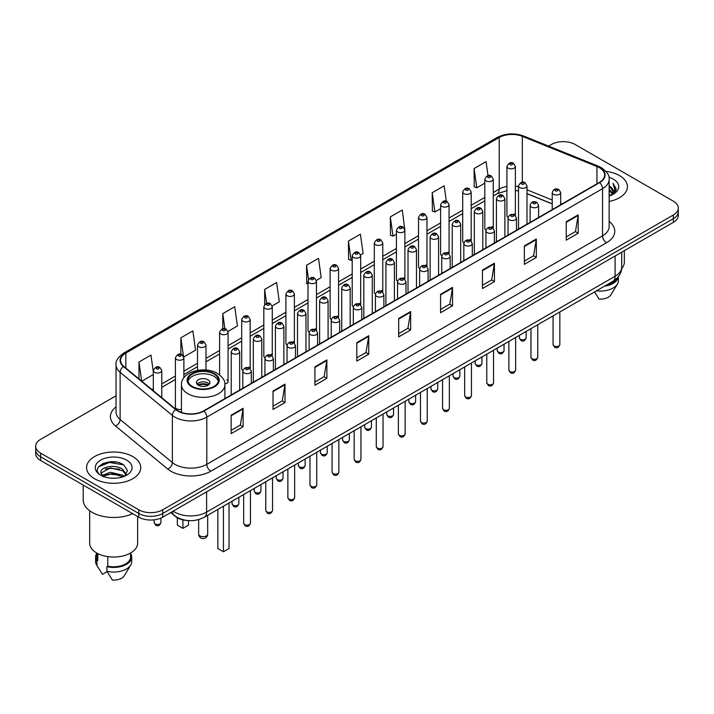 <?xml version="1.0" encoding="UTF-8"?>
<svg xmlns="http://www.w3.org/2000/svg" width="714" height="714" viewBox="0 0 714 714"><rect width="100%" height="100%" fill="white"/><g stroke="black" fill="none" stroke-linecap="round" stroke-linejoin="round"><path stroke-width="1.07" d="M492.035 226.722A4.23 2.445 0 0 1 493.267 228.337L493.276 179.16A4.23 2.445 180 0 1 490.661 181.418A4.23 2.445 180 0 1 486.047 180.883A4.23 2.445 180 0 1 484.815 179.16L484.815 228.444A4.23 2.445 0 0 0 486.002 230.149M471.178 241.1L471.178 191.914A4.23 2.445 180 0 1 468.562 194.172A4.23 2.445 180 0 1 463.948 193.646A4.23 2.445 180 0 1 462.708 191.914L462.708 241.207A4.23 2.445 0 0 0 463.904 242.903M447.83 252.238A4.23 2.445 0 0 1 449.07 253.854L449.07 204.677A4.23 2.445 180 0 1 446.464 206.935A4.23 2.445 180 0 1 441.85 206.4A4.23 2.445 180 0 1 440.609 204.677L440.609 253.961A4.23 2.445 0 0 0 441.805 255.666M425.731 264.992A4.23 2.445 0 0 1 426.972 266.617L426.972 217.44A4.23 2.445 180 0 1 424.357 219.689A4.23 2.445 180 0 1 419.752 219.162A4.23 2.445 180 0 1 418.511 217.44L418.511 266.724A4.23 2.445 0 0 0 419.698 268.419M404.874 279.379L404.874 230.194A4.23 2.445 180 0 1 402.259 232.452A4.23 2.445 180 0 1 397.653 231.925A4.23 2.445 180 0 1 396.413 230.194L396.413 279.486A4.23 2.445 0 0 0 397.6 281.182M382.775 292.133L382.775 242.956A4.23 2.445 180 0 1 380.16 245.214A4.23 2.445 180 0 1 375.546 244.679A4.23 2.445 180 0 1 374.314 242.956L374.314 292.24A4.23 2.445 0 0 0 375.502 293.945M359.437 303.272A4.23 2.445 0 0 1 360.668 304.896L360.677 255.71A4.23 2.445 180 0 1 358.062 257.968A4.23 2.445 180 0 1 353.448 257.442A4.23 2.445 180 0 1 352.207 255.71L352.207 305.003A4.23 2.445 0 0 0 353.403 306.699M337.329 316.034A4.23 2.445 0 0 1 338.57 317.65L338.57 268.473A4.23 2.445 180 0 1 335.964 270.731A4.23 2.445 180 0 1 331.35 270.204A4.23 2.445 180 0 1 330.109 268.473L330.109 317.766A4.23 2.445 0 0 0 331.305 319.461M315.231 328.797A4.23 2.445 0 0 1 316.472 330.412L316.472 281.236A4.23 2.445 180 0 1 313.857 283.494A4.23 2.445 180 0 1 309.251 282.958A4.23 2.445 180 0 1 308.011 281.236L308.011 330.52A4.23 2.445 0 0 0 309.198 332.224M294.373 343.175L294.373 293.989A4.23 2.445 180 0 1 291.758 296.248A4.23 2.445 180 0 1 287.153 295.721A4.23 2.445 180 0 1 285.912 293.989L285.912 343.282A4.23 2.445 0 0 0 287.099 344.978M271.034 354.314A4.23 2.445 0 0 1 272.266 355.929L272.275 306.752A4.23 2.445 180 0 1 269.66 309.01A4.23 2.445 180 0 1 265.046 308.475A4.23 2.445 180 0 1 263.814 306.752L263.814 356.036A4.23 2.445 0 0 0 265.001 357.741M248.936 367.067A4.23 2.445 0 0 1 250.168 368.692L250.168 319.515A4.23 2.445 180 0 1 247.562 321.764A4.23 2.445 180 0 1 242.947 321.238A4.23 2.445 180 0 1 241.707 319.515L241.707 368.799A4.23 2.445 0 0 0 242.903 370.495M183.873 377.804L183.873 357.785A4.23 2.445 180 0 1 181.258 360.043A4.23 2.445 180 0 1 176.653 359.517A4.23 2.445 180 0 1 175.412 357.785L175.412 407.078A4.23 2.445 0 0 0 176.653 408.801A4.23 2.445 0 0 0 181.454 409.283M514.134 213.959A4.23 2.445 0 0 1 515.365 215.574L515.374 166.398A4.23 2.445 180 0 1 512.759 168.656A4.23 2.445 180 0 1 508.154 168.129A4.23 2.445 180 0 1 506.913 166.398L506.913 215.69A4.23 2.445 0 0 0 508.1 217.386M552.225 203.936L526.986 193.726M471.169 241.1A4.23 2.445 0 0 0 469.937 239.476M404.865 279.37A4.23 2.445 0 0 0 403.633 277.755M382.766 292.133A4.23 2.445 0 0 0 381.535 290.518M294.364 343.175A4.23 2.445 0 0 0 293.133 341.551M224.856 383.927A4.23 2.445 0 0 0 228.069 381.562A4.23 2.445 0 0 0 226.829 379.83M188.077 520.577A16.922 9.773 180 0 1 175.394 516.436L170.7 512.563M115.918 462.056A22.562 13.03 0 0 0 102.709 463.627M116.043 395.797L40.653 439.324A16.922 9.773 0 0 0 35.7 446.232L35.7 453.604A16.922 9.773 0 0 0 40.653 460.512L138.793 517.168A16.922 9.773 0 0 0 162.73 517.168L673.347 222.366A16.922 9.773 0 0 0 678.3 215.458L678.3 211.772A16.922 9.773 0 0 1 673.347 218.68A16.922 9.773 0 0 0 678.3 211.772L678.3 208.086A16.922 9.773 0 0 0 673.347 201.178L575.207 144.523A16.922 9.773 0 0 0 551.27 144.523L548.575 146.075M35.7 446.232A16.922 9.773 0 0 0 40.653 453.14L138.793 509.796A16.922 9.773 0 0 0 162.73 509.796L162.73 513.482L673.347 218.68L162.73 513.482A16.922 9.773 0 0 1 138.793 513.482A16.922 9.773 0 0 0 162.73 513.482L162.73 517.168M40.653 453.14L40.653 456.826L138.793 513.482L40.653 456.826A16.922 9.773 0 0 1 35.7 449.918A16.922 9.773 0 0 0 40.653 456.826L40.653 460.512M619.493 175.608A27.078 15.637 0 0 0 605.963 171.369A27.078 15.637 0 0 1 619.493 175.608A27.078 15.637 0 0 1 627.419 186.666A27.078 15.637 0 0 0 619.493 175.608M132.804 456.594A27.078 15.637 0 0 0 103.298 453.203A27.078 15.637 0 0 0 86.581 467.652A27.078 15.637 0 0 0 94.507 478.701A27.078 15.637 0 0 0 124.022 482.093A27.078 15.637 0 0 0 140.738 467.652A27.078 15.637 0 0 0 132.804 456.594A27.078 15.637 0 0 0 103.298 453.203A27.078 15.637 0 0 0 86.581 467.652A27.078 15.637 0 0 0 94.507 478.701A27.078 15.637 0 0 0 124.022 482.093A27.078 15.637 0 0 0 140.738 467.652A27.078 15.637 0 0 0 132.804 456.594M599.341 167.665A18.055 10.424 180 0 1 604.633 175.037A18.055 10.424 180 0 1 599.341 182.409L203.615 410.88A18.055 10.424 180 0 1 176.063 409.488L123.817 366.407A18.055 10.424 180 0 1 120.55 360.427A18.055 10.424 180 0 1 125.843 353.055L499.202 137.499A18.055 10.424 180 0 1 522.318 136.338L596.931 166.496A18.055 10.424 180 0 1 599.341 167.665M599.662 167.478A18.502 10.683 0 0 0 597.19 166.282L522.577 136.124A18.502 10.683 0 0 0 498.881 137.32L125.521 352.877A18.502 10.683 0 0 0 123.451 366.559L175.689 409.631A18.502 10.683 0 0 0 203.936 411.059L599.662 182.588A18.502 10.683 0 0 0 599.662 167.478M231.14 415.209L231.14 433.63L243.108 426.722L243.108 408.301L231.14 415.209M231.14 430.363L240.359 425.044L243.063 408.908A4.516 2.606 -120 0 0 243.108 408.301M240.279 425.089L243.108 426.722M273.025 391.022L273.025 409.452L284.993 402.544L284.993 384.114L273.025 391.022M273.025 406.177L282.244 400.857L284.948 384.73A4.516 2.606 -120 0 0 284.993 384.114M282.164 400.902L284.993 402.544M314.91 366.844L314.91 385.265L326.878 378.358L326.878 359.927L314.91 366.844M314.91 381.999L324.129 376.68L326.833 360.543A4.516 2.606 -120 0 0 326.878 359.927M324.049 376.724L326.878 378.358M356.804 342.658L356.804 361.088L368.772 354.171L368.772 335.75L356.804 342.658M356.804 357.812L366.014 352.493L368.719 336.356A4.516 2.606 -120 0 0 368.772 335.75M365.934 352.537L368.772 354.171M566.229 221.742L566.229 240.172L578.197 233.255L578.197 214.834L566.229 221.742M566.229 236.896L575.448 231.577L578.153 215.45A4.516 2.606 -120 0 0 578.197 214.834M575.368 231.622L578.197 233.255M524.344 245.928L524.344 264.35L536.312 257.442L536.312 239.02L524.344 245.928M524.344 261.083L533.563 255.764L536.268 239.627A4.516 2.606 -120 0 0 536.312 239.02M533.483 255.808L536.312 257.442M482.459 270.106L482.459 288.536L494.427 281.628L494.427 263.198L482.459 270.106M482.459 285.27L491.678 279.942L494.383 263.814A4.516 2.606 -120 0 0 494.427 263.198M491.598 279.986L494.427 281.628M440.574 294.293L440.574 312.714L452.542 305.806L452.542 287.385L440.574 294.293M440.574 309.448L449.793 304.128L452.489 287.992A4.516 2.606 -120 0 0 452.542 287.385M449.713 304.173L452.542 305.806M398.689 318.471L398.689 336.901L410.657 329.993L410.657 311.563L398.689 318.471M398.689 333.634L407.908 328.306L410.604 312.179A4.516 2.606 -120 0 0 410.657 311.563M407.828 328.36L410.657 329.993M609.14 201.455A27.078 15.637 0 0 0 627.419 186.666A27.078 15.637 0 0 1 609.14 201.455M162.73 509.796L673.347 214.994A16.922 9.773 0 0 0 678.3 208.086M227.971 331.448L237.432 325.977L234.727 306.725L222.768 313.642L222.768 328.743M183.766 356.964L195.547 350.163L192.842 330.912L180.874 337.82L180.874 354.305M153.314 371.851L150.957 355.099L138.989 362.007L138.989 378.92M360.57 254.889L363.096 253.434L360.392 234.183L348.423 241.091L348.619 259.405M404.767 229.373L402.277 209.996L390.308 216.904L390.504 235.218M446.33 201.259L444.162 185.818L432.193 192.726L432.389 211.041M488.01 175.626L486.047 161.632L474.087 168.54L474.274 186.854M272.168 305.931L279.317 301.799L276.621 282.548L264.653 289.456L264.653 304.539M316.364 280.406L321.202 277.612L318.506 258.361L306.538 265.269L306.725 283.583M308.011 284.065L306.538 283.512M306.538 265.269L308.528 279.451M348.423 241.091L351.127 260.342L352.207 259.717M351.127 260.342L348.423 259.334M390.308 216.904L393.012 236.156L396.413 234.192M393.012 236.156L390.308 235.147M432.193 192.726L434.897 211.978L440.609 208.675M434.897 211.978L432.193 210.969M474.087 168.54L476.782 187.791L484.815 183.159M476.782 187.791L474.087 186.782M264.653 289.456L266.599 303.325M222.768 313.642L224.883 328.743M180.874 337.82L183.453 356.179M141.774 381.214L153.314 374.547M138.989 362.007L141.675 381.133M609.14 193.994L610.916 195.359M609.14 195.145L609.979 195.716M609.14 189.388L612.657 193.191M609.14 190.54L612.362 193.735M612.835 193.672L612.978 194.217M610.988 195.324A12.754 7.363 0 0 0 613.094 191.272A12.754 7.363 0 0 0 609.354 186.068L613.085 191.548M612.719 193.806L612.237 194.761M621.635 268.58A23.973 13.843 0 0 0 624.322 262.208L624.322 250.668M609.14 195.993A18.394 10.621 0 0 0 613.344 194.172A18.394 10.621 0 0 0 613.344 179.16A18.394 10.621 0 0 0 608.935 177.277M612.228 194.77L616.021 189.915L616.146 188.782L612.987 183.302L614.834 189.433L611.193 195.243M606.248 285.189A16.922 9.773 0 0 0 616.744 278.424M594.539 291.946L599.1 299.086A11.281 6.515 0 0 0 611.005 294.739L617.405 284.038A18.055 10.424 0 0 0 618.395 280.638L618.395 276.577M596.493 290.821A18.055 10.424 0 0 0 617.405 284.038M604.553 286.162A18.055 10.424 0 0 0 618.369 276.613M612.987 183.302L616.146 189.005M614.763 189.817L615.548 191.173M614.843 189.353L615.673 190.897M213.95 374.002A15.235 8.791 0 0 0 197.35 372.101A15.235 8.791 0 0 0 187.943 380.223A15.235 8.791 0 0 0 192.405 386.444A15.235 8.791 0 0 0 209.006 388.345A15.235 8.791 0 0 0 218.413 380.223A15.235 8.791 0 0 0 213.95 374.002M218.279 381.374A15.235 8.791 0 0 0 213.95 376.305A15.235 8.791 0 0 0 198.287 374.198A15.235 8.791 0 0 0 188.077 381.374M217.859 509.421L217.859 548.539L223.446 551.761L229.024 548.539L229.024 502.977M223.446 551.761L223.446 506.199M177.331 517.757L177.331 525.138L182.909 528.36L188.496 525.138L188.496 520.613M182.909 528.36L182.909 519.89M207.961 379.759A6.774 3.909 0 0 0 200.589 378.911A6.774 3.909 0 0 0 196.404 382.526A6.774 3.909 0 0 0 198.394 385.292A6.774 3.909 0 0 0 205.766 386.14A6.774 3.909 0 0 0 209.943 382.526A6.774 3.909 0 0 0 207.961 379.759M209.345 384.141A6.774 3.909 0 0 0 207.961 382.99A6.774 3.909 0 0 0 197.01 384.141M197.707 384.828A9.023 5.212 180 0 1 208.247 384.667L208.247 385.114M198.447 385.319A7.899 4.561 180 0 1 207.435 385.132L208.247 384.667M207.301 385.622L207.435 385.132M83.199 485.065L83.199 499.898A30.461 17.591 0 0 0 92.115 512.331A30.461 17.591 0 0 0 132.67 513.634M89.678 510.742L89.678 543.193A23.973 13.843 0 0 0 96.702 552.984A23.973 13.843 0 0 0 122.835 555.983A23.973 13.843 0 0 0 137.632 543.193L137.632 516.499M110.581 478.121L114.874 478.246M102.147 475.417L110.358 472.284L122.674 475.167L124.174 476.363M102.745 476.336L112.125 473.685L122.674 476.631M100.906 472.329L103.012 476.309M100.924 472.686C99.621 467.027 115.141 463.689 122.674 469.321L126.342 474.382M100.986 473.061L110.331 467.92L122.674 470.776L126.048 474.756M124.602 476.184L127.485 470.526L123.843 465.037C110.938 455.755 88 467.982 101.245 475.479L101.897 475.881M126.664 460.137A18.394 10.621 0 0 0 100.656 460.137A18.394 10.621 0 0 0 100.656 475.158A18.394 10.621 0 0 0 126.664 475.158A18.394 10.621 0 0 0 126.664 460.137M96.738 553.002L96.738 557.009A16.922 9.773 0 0 0 97.791 560.419L97.791 553.573M96.738 553.386A18.055 10.424 0 0 0 95.605 557.009L95.605 561.615A18.055 10.424 0 0 0 96.595 565.024A18.055 10.424 0 0 0 96.925 565.524L102.441 574.315L107.091 571.628M96.925 565.524L96.925 560.918L97.791 560.419M95.605 557.009A18.055 10.424 0 0 0 96.925 560.918M103.298 476.684L100.969 472.971M107.769 556.608L107.769 566.175A16.922 9.773 0 0 0 130.582 557.009L130.582 553.002M107.769 566.175L106.895 566.675L106.895 571.28L112.419 580.071A11.281 6.515 0 0 0 124.325 575.725L130.724 565.024A18.055 10.424 0 0 0 131.715 561.615L131.715 557.009A18.055 10.424 0 0 0 130.582 553.386M106.895 571.28A18.055 10.424 0 0 0 130.724 565.024M106.895 566.675A18.055 10.424 0 0 0 131.715 557.009M98.55 466.876L109.358 462.449L123.593 464.868M105.297 469.036L109.358 468.295L119.613 469.196M105.253 474.899L109.358 474.15L119.595 475.042M173.181 511.135A22.562 13.03 0 0 0 174.698 512.099A22.562 13.03 0 0 0 206.605 512.099L615.102 276.256A22.562 13.03 0 0 0 621.707 267.045C621.876 272.65 618.895 277.443 612.764 281.423L204.266 517.266A11.281 6.515 60 0 0 206.605 512.099L206.605 491.83M615.102 255.987L615.102 276.256A11.281 6.515 60 0 1 612.764 281.423M172.261 511.661A11.281 7.551 129.5 0 0 174.234 515.329L170.807 512.5M673.347 222.366L673.347 214.994M138.793 517.168L138.793 509.796M609.14 221.465A28.212 16.288 180 0 1 606.525 242.751L210.8 471.222A5.641 3.258 60 0 1 206.81 464.314L602.536 235.834A22.562 13.03 0 0 0 609.14 226.624L609.14 179.455A22.562 13.03 180 0 1 602.536 188.666A5.641 3.258 -120 0 0 599.662 182.588M210.8 471.222A28.212 16.288 180 0 1 170.905 471.222A28.212 16.288 180 0 1 167.745 469.044L115.498 425.963A28.212 16.288 180 0 1 116.043 406.855M174.894 464.314A22.562 13.03 0 0 0 206.81 464.314L206.81 417.137A22.562 13.03 180 0 1 172.369 415.405L120.122 372.324A22.562 13.03 180 0 1 116.043 364.854L116.043 412.023A22.562 13.03 0 0 0 120.122 419.493L172.369 462.574A22.562 13.03 0 0 0 174.894 464.314M609.14 179.455C609.899 175.93 607.302 172.003 601.366 167.665L598.403 166.219A5.641 2.642 112 0 0 597.19 166.282M598.403 166.219L523.79 136.062C514.446 132.75 505.574 133.232 497.176 137.499A5.641 3.258 60 0 1 498.881 137.32M125.521 352.877A5.641 3.258 -120 0 0 123.817 353.055C117.962 357.268 115.365 361.195 116.043 364.854M123.451 366.559A5.641 3.775 129.5 0 0 120.122 372.324L120.122 419.493A5.641 3.775 -50.5 0 1 115.498 425.963M523.79 136.062A5.641 2.642 112 0 0 522.577 136.124M175.689 409.631A5.641 3.775 129.5 0 0 172.369 415.405L172.369 462.574A5.641 3.775 -50.5 0 1 167.745 469.044M203.936 411.059A5.641 3.258 60 0 1 206.81 417.137L602.536 188.666L602.536 235.834A5.641 3.258 60 0 0 606.525 242.751M125.843 353.055L125.843 368.076M596.931 166.496L596.931 183.793M522.318 136.338L522.318 182.24M561.998 203.963L560.686 203.436M552.225 200.018L526.986 189.808M518.516 186.756A18.055 10.424 0 0 0 515.374 186.229M506.913 186.461A18.055 10.424 0 0 0 499.202 189.094L493.276 192.512M499.202 137.499L499.202 189.094A10.157 5.864 60 0 1 497.096 193.744L493.276 195.948M484.815 197.403L471.178 205.275M462.708 210.157L449.07 218.038M440.609 222.92L426.972 230.792M418.511 235.682L404.874 243.554M396.413 248.436L382.775 256.308M374.314 261.199L360.677 269.071M352.207 273.953L338.57 281.834M330.109 286.716L316.472 294.587M308.011 299.478L294.373 307.35M285.912 312.232L272.275 320.113M263.814 324.995L250.168 332.867M241.707 337.758L228.069 345.63M219.609 350.512L205.971 358.383M197.51 363.274L183.873 371.146M175.412 376.028L161.775 383.909M153.314 388.791L151.93 389.585M398.689 319.06L410.604 312.179M440.574 294.873L452.489 287.992M482.459 270.695L494.383 263.814M524.344 246.508L536.268 239.627M566.229 222.331L578.153 215.45M356.804 343.238L368.719 336.356M314.91 367.424L326.833 360.543M273.025 391.611L284.948 384.73M231.14 415.789L243.063 408.908M191.807 386.783A16.083 9.282 0 0 0 214.548 386.783A16.083 9.282 0 0 0 214.548 373.654A16.083 9.282 0 0 0 191.807 373.654A16.083 9.282 0 0 0 191.807 386.783M224.901 398.591L224.901 384.828A21.723 12.54 180 0 1 211.487 396.413A21.723 12.54 180 0 1 187.818 393.691A21.723 12.54 180 0 1 181.454 384.828L181.454 412.406M199.982 535.919A4.516 2.606 180 0 1 198.662 534.072A4.516 4.516 0 0 0 205.436 537.981A4.516 4.516 0 0 0 207.694 534.072A4.516 2.606 180 0 1 206.364 535.919A4.516 2.606 180 0 1 199.982 535.919M559.847 344.567C558.732 347.62 557 348.503 554.653 347.245L553.073 344.567A3.383 1.955 0 0 0 554.064 345.951A3.383 1.955 0 0 0 557.759 346.379A3.383 1.955 0 0 0 559.847 344.567L559.847 311.973M553.466 194.288A4.23 2.445 180 0 1 552.225 192.566C553.305 189.094 555.519 188.085 558.866 189.54L560.686 192.566A4.23 2.445 180 0 1 558.08 194.815A4.23 2.445 180 0 1 553.466 194.288M557.456 189.683A1.41 0.812 0 0 0 555.465 189.683A1.41 0.812 0 0 0 555.465 190.834A1.41 0.812 0 0 0 557.456 190.834A1.41 0.812 0 0 0 557.456 189.683M537.74 357.33C536.633 360.374 534.902 361.266 532.546 360.008L530.975 357.33A3.383 1.955 0 0 0 531.966 358.714A3.383 1.955 0 0 0 535.652 359.133A3.383 1.955 0 0 0 537.74 357.33L537.74 324.736M531.368 207.051A4.23 2.445 180 0 1 530.127 205.32C531.207 201.848 533.42 200.839 536.767 202.303L538.588 205.32A4.23 2.445 180 0 1 535.982 207.578A4.23 2.445 180 0 1 531.368 207.051M535.357 202.446A1.41 0.812 0 0 0 533.358 202.446A1.41 0.812 0 0 0 533.358 203.597A1.41 0.812 0 0 0 535.357 203.597A1.41 0.812 0 0 0 535.357 202.446M515.642 370.093C514.526 373.136 512.795 374.029 510.448 372.762L508.877 370.093A3.383 1.955 0 0 0 509.867 371.476A3.383 1.955 0 0 0 513.553 371.896A3.383 1.955 0 0 0 515.642 370.093L515.642 337.499M509.269 219.805A4.23 2.445 180 0 1 508.029 218.082C509.109 214.611 511.322 213.602 514.669 215.066L516.49 218.082A4.23 2.445 180 0 1 513.875 220.34A4.23 2.445 180 0 1 509.269 219.805M513.259 215.2A1.41 0.812 0 0 0 511.26 215.2A1.41 0.812 0 0 0 511.26 216.351A1.41 0.812 0 0 0 513.259 216.351A1.41 0.812 0 0 0 513.259 215.2M493.544 382.847C492.428 385.89 490.696 386.783 488.349 385.524L486.778 382.847A3.383 1.955 0 0 0 487.769 384.23A3.383 1.955 0 0 0 491.455 384.659A3.383 1.955 0 0 0 493.544 382.847L493.544 350.253M487.171 232.568A4.23 2.445 180 0 1 485.931 230.836C487.01 227.364 489.224 226.365 492.571 227.82L494.391 230.836A4.23 2.445 180 0 1 491.776 233.094A4.23 2.445 180 0 1 487.171 232.568M491.161 227.962A1.41 0.812 0 0 0 489.161 227.962A1.41 0.812 0 0 0 489.161 229.114A1.41 0.812 0 0 0 491.161 229.114A1.41 0.812 0 0 0 491.161 227.962M471.445 395.61C470.33 398.653 468.598 399.545 466.251 398.278L464.671 395.61A3.383 1.955 0 0 0 465.662 396.993A3.383 1.955 0 0 0 469.357 397.412A3.383 1.955 0 0 0 471.445 395.61L471.445 363.015M465.064 245.33A4.23 2.445 180 0 1 463.832 243.599C464.912 240.127 467.126 239.119 470.464 240.582L472.293 243.599A4.23 2.445 180 0 1 469.678 245.857A4.23 2.445 180 0 1 465.064 245.33M469.053 240.716A1.41 0.812 0 0 0 467.063 240.716A1.41 0.812 0 0 0 467.063 241.876A1.41 0.812 0 0 0 469.053 241.876A1.41 0.812 0 0 0 469.053 240.716M449.347 408.372C448.231 411.416 446.5 412.299 444.153 411.041L442.573 408.372A3.383 1.955 0 0 0 443.564 409.747A3.383 1.955 0 0 0 447.259 410.175A3.383 1.955 0 0 0 449.347 408.372L449.347 375.778M442.966 258.084A4.23 2.445 180 0 1 441.725 256.362C442.805 252.89 445.018 251.881 448.365 253.336L450.186 256.362A4.23 2.445 180 0 1 447.58 258.62A4.23 2.445 180 0 1 442.966 258.084M446.955 253.479A1.41 0.812 0 0 0 444.965 253.479A1.41 0.812 0 0 0 444.965 254.63A1.41 0.812 0 0 0 446.955 254.63A1.41 0.812 0 0 0 446.955 253.479M427.24 421.126C426.133 424.17 424.402 425.062 422.045 423.804L420.475 421.126A3.383 1.955 0 0 0 421.465 422.509A3.383 1.955 0 0 0 425.151 422.929A3.383 1.955 0 0 0 427.24 421.126L427.24 388.532M420.867 270.847A4.23 2.445 180 0 1 419.627 269.116C420.707 265.644 422.92 264.644 426.267 266.099L428.088 269.116A4.23 2.445 180 0 1 425.482 271.374A4.23 2.445 180 0 1 420.867 270.847M424.857 266.242A1.41 0.812 0 0 0 422.858 266.242A1.41 0.812 0 0 0 422.858 267.393A1.41 0.812 0 0 0 424.857 267.393A1.41 0.812 0 0 0 424.857 266.242M405.141 433.889C404.026 436.932 402.294 437.825 399.947 436.557L398.376 433.889A3.383 1.955 0 0 0 399.367 435.272A3.383 1.955 0 0 0 403.053 435.692A3.383 1.955 0 0 0 405.141 433.889L405.141 401.295M398.769 283.601A4.23 2.445 180 0 1 397.528 281.878C398.608 278.406 400.822 277.398 404.169 278.862L405.989 281.878A4.23 2.445 180 0 1 403.374 284.136A4.23 2.445 180 0 1 398.769 283.601M402.758 278.995A1.41 0.812 0 0 0 400.759 278.995A1.41 0.812 0 0 0 400.759 280.147A1.41 0.812 0 0 0 402.758 280.147A1.41 0.812 0 0 0 402.758 278.995M383.043 446.643C381.928 449.695 380.196 450.579 377.849 449.32L376.278 446.643A3.383 1.955 0 0 0 377.269 448.026A3.383 1.955 0 0 0 380.955 448.454A3.383 1.955 0 0 0 383.043 446.643L383.043 414.049M376.671 296.364A4.23 2.445 180 0 1 375.43 294.641C376.51 291.169 378.723 290.161 382.07 291.615L383.891 294.641A4.23 2.445 180 0 1 381.276 296.89A4.23 2.445 180 0 1 376.671 296.364M380.66 291.758A1.41 0.812 0 0 0 378.661 291.758A1.41 0.812 0 0 0 378.661 292.91A1.41 0.812 0 0 0 380.66 292.91A1.41 0.812 0 0 0 380.66 291.758M360.945 459.405C359.829 462.449 358.098 463.341 355.75 462.083L354.171 459.405A3.383 1.955 0 0 0 355.161 460.789A3.383 1.955 0 0 0 358.856 461.208A3.383 1.955 0 0 0 360.945 459.405L360.945 426.811M354.563 309.126A4.23 2.445 180 0 1 353.323 307.395C354.412 303.923 356.625 302.914 359.963 304.378L361.793 307.395A4.23 2.445 180 0 1 359.178 309.653A4.23 2.445 180 0 1 354.563 309.126M358.553 304.521A1.41 0.812 0 0 0 356.563 304.521A1.41 0.812 0 0 0 356.563 305.672A1.41 0.812 0 0 0 358.553 305.672A1.41 0.812 0 0 0 358.553 304.521M338.847 472.168C337.731 475.212 335.999 476.104 333.652 474.837L332.072 472.168A3.383 1.955 0 0 0 333.063 473.543A3.383 1.955 0 0 0 336.758 473.971A3.383 1.955 0 0 0 338.847 472.168L338.847 439.574M332.465 321.88A4.23 2.445 180 0 1 331.225 320.158C332.305 316.686 334.518 315.677 337.865 317.141L339.685 320.158A4.23 2.445 180 0 1 337.079 322.416A4.23 2.445 180 0 1 332.465 321.88M336.455 317.275A1.41 0.812 0 0 0 334.464 317.275A1.41 0.812 0 0 0 334.464 318.426A1.41 0.812 0 0 0 336.455 318.426A1.41 0.812 0 0 0 336.455 317.275M316.739 484.922C315.633 487.965 313.901 488.858 311.545 487.6L309.974 484.922A3.383 1.955 0 0 0 310.965 486.305A3.383 1.955 0 0 0 314.651 486.734A3.383 1.955 0 0 0 316.739 484.922L316.739 452.328M310.367 334.643A4.23 2.445 180 0 1 309.126 332.911C310.206 329.44 312.42 328.44 315.767 329.895L317.587 332.911A4.23 2.445 180 0 1 314.981 335.169A4.23 2.445 180 0 1 310.367 334.643M314.356 330.038A1.41 0.812 0 0 0 312.357 330.038A1.41 0.812 0 0 0 312.357 331.189A1.41 0.812 0 0 0 314.356 331.189A1.41 0.812 0 0 0 314.356 330.038M294.641 497.685C293.525 500.728 291.794 501.621 289.447 500.353L287.876 497.685A3.383 1.955 0 0 0 288.867 499.068A3.383 1.955 0 0 0 292.553 499.488A3.383 1.955 0 0 0 294.641 497.685L294.641 465.091M288.269 347.406A4.23 2.445 180 0 1 287.028 345.674C288.108 342.202 290.321 341.194 293.668 342.658L295.489 345.674A4.23 2.445 180 0 1 292.874 347.932A4.23 2.445 180 0 1 288.269 347.406M292.258 342.791A1.41 0.812 0 0 0 290.259 342.791A1.41 0.812 0 0 0 290.259 343.952A1.41 0.812 0 0 0 292.258 343.952A1.41 0.812 0 0 0 292.258 342.791M272.543 510.448C271.427 513.491 269.696 514.375 267.348 513.116L265.769 510.448A3.383 1.955 0 0 0 266.768 511.822A3.383 1.955 0 0 0 270.454 512.25A3.383 1.955 0 0 0 272.543 510.448L272.543 477.853M266.17 360.159A4.23 2.445 180 0 1 264.93 358.437C266.01 354.965 268.223 353.957 271.57 355.411L273.391 358.437A4.23 2.445 180 0 1 270.776 360.695A4.23 2.445 180 0 1 266.17 360.159M270.16 355.554A1.41 0.812 0 0 0 268.161 355.554A1.41 0.812 0 0 0 268.161 356.705A1.41 0.812 0 0 0 270.16 356.705A1.41 0.812 0 0 0 270.16 355.554M250.444 523.201C249.329 526.245 247.597 527.137 245.25 525.879L243.67 523.201A3.383 1.955 0 0 0 244.661 524.585A3.383 1.955 0 0 0 248.356 525.004A3.383 1.955 0 0 0 250.444 523.201L250.444 490.607M244.063 372.922A4.23 2.445 180 0 1 242.822 371.191C243.911 367.719 246.125 366.719 249.463 368.174L251.292 371.191A4.23 2.445 180 0 1 248.677 373.449A4.23 2.445 180 0 1 244.063 372.922M248.053 368.317A1.41 0.812 0 0 0 246.062 368.317A1.41 0.812 0 0 0 246.062 369.468A1.41 0.812 0 0 0 248.053 369.468A1.41 0.812 0 0 0 248.053 368.317M520.354 339.248A3.383 1.955 0 0 0 524.049 339.677A3.383 1.955 0 0 0 526.138 337.865C525.022 340.917 523.291 341.801 520.943 340.542L519.364 337.865A3.383 1.955 0 0 0 520.354 339.248M526.986 224.178L526.986 185.863A4.23 2.445 180 0 1 524.371 188.121A4.23 2.445 180 0 1 519.756 187.586A4.23 2.445 180 0 1 518.516 185.863L518.516 229.069M521.755 184.132A1.41 0.812 0 0 0 523.746 184.132A1.41 0.812 0 0 0 523.746 182.98A1.41 0.812 0 0 0 521.755 182.98A1.41 0.812 0 0 0 521.755 184.132M498.256 352.011A3.383 1.955 0 0 0 501.942 352.43A3.383 1.955 0 0 0 504.039 350.628C502.924 353.671 501.192 354.563 498.845 353.305L497.265 350.628A3.383 1.955 0 0 0 498.256 352.011M504.878 236.941L504.878 198.617A4.23 2.445 180 0 1 502.272 200.875A4.23 2.445 180 0 1 497.658 200.348A4.23 2.445 180 0 1 496.417 198.617L496.417 241.832M499.657 196.894A1.41 0.812 0 0 0 501.647 196.894A1.41 0.812 0 0 0 501.647 195.743A1.41 0.812 0 0 0 499.657 195.743A1.41 0.812 0 0 0 499.657 196.894M476.158 364.774A3.383 1.955 0 0 0 479.844 365.193A3.383 1.955 0 0 0 481.932 363.39C480.817 366.434 479.094 367.326 476.738 366.059L475.167 363.39A3.383 1.955 0 0 0 476.158 364.774M482.78 249.704L482.78 211.38A4.23 2.445 180 0 1 480.174 213.638A4.23 2.445 180 0 1 475.56 213.102A4.23 2.445 180 0 1 474.319 211.38L474.319 254.586M477.55 209.648A1.41 0.812 0 0 0 479.549 209.648A1.41 0.812 0 0 0 479.549 208.497A1.41 0.812 0 0 0 477.55 208.497A1.41 0.812 0 0 0 477.55 209.648M454.059 377.527A3.383 1.955 0 0 0 457.745 377.956A3.383 1.955 0 0 0 459.834 376.144C458.718 379.188 456.987 380.08 454.639 378.822L453.069 376.144A3.383 1.955 0 0 0 454.059 377.527M460.682 262.457L460.682 224.142A4.23 2.445 180 0 1 458.067 226.392A4.23 2.445 180 0 1 453.461 225.865A4.23 2.445 180 0 1 452.221 224.142L452.221 267.348M455.452 222.411A1.41 0.812 0 0 0 457.451 222.411A1.41 0.812 0 0 0 457.451 221.26A1.41 0.812 0 0 0 455.452 221.26A1.41 0.812 0 0 0 455.452 222.411M431.961 390.29A3.383 1.955 0 0 0 435.647 390.71A3.383 1.955 0 0 0 437.736 388.907C436.62 391.95 434.888 392.843 432.541 391.584L430.961 388.907A3.383 1.955 0 0 0 431.961 390.29M438.583 275.22L438.583 236.896A4.23 2.445 180 0 1 435.968 239.154A4.23 2.445 180 0 1 431.354 238.628A4.23 2.445 180 0 1 430.123 236.896L430.123 280.102M433.353 235.174A1.41 0.812 0 0 0 435.344 235.174A1.41 0.812 0 0 0 435.344 234.022A1.41 0.812 0 0 0 433.353 234.022A1.41 0.812 0 0 0 433.353 235.174M409.854 403.044A3.383 1.955 0 0 0 413.549 403.472A3.383 1.955 0 0 0 415.637 401.67C414.522 404.713 412.79 405.606 410.443 404.338L408.863 401.67A3.383 1.955 0 0 0 409.854 403.044M416.485 287.983L416.485 249.659A4.23 2.445 180 0 1 413.87 251.917A4.23 2.445 180 0 1 409.256 251.382A4.23 2.445 180 0 1 408.015 249.659L408.015 292.865M411.255 247.928A1.41 0.812 0 0 0 413.245 247.928A1.41 0.812 0 0 0 413.245 246.776A1.41 0.812 0 0 0 411.255 246.776A1.41 0.812 0 0 0 411.255 247.928M387.756 415.807A3.383 1.955 0 0 0 391.442 416.235A3.383 1.955 0 0 0 393.539 414.423C392.423 417.467 390.692 418.359 388.345 417.101L386.765 414.423A3.383 1.955 0 0 0 387.756 415.807M394.378 300.737L394.378 262.413A4.23 2.445 180 0 1 391.772 264.671A4.23 2.445 180 0 1 387.158 264.144A4.23 2.445 180 0 1 385.917 262.413L385.917 305.628M389.157 260.69A1.41 0.812 0 0 0 391.147 260.69A1.41 0.812 0 0 0 391.147 259.539A1.41 0.812 0 0 0 389.157 259.539A1.41 0.812 0 0 0 389.157 260.69M365.657 428.57A3.383 1.955 0 0 0 369.343 428.989A3.383 1.955 0 0 0 371.432 427.186C370.316 430.23 368.585 431.122 366.237 429.855L364.667 427.186A3.383 1.955 0 0 0 365.657 428.57M372.28 313.5L372.28 275.176A4.23 2.445 180 0 1 369.673 277.434A4.23 2.445 180 0 1 365.059 276.907A4.23 2.445 180 0 1 363.819 275.176L363.819 318.382M367.05 273.444A1.41 0.812 0 0 0 369.049 273.444A1.41 0.812 0 0 0 369.049 272.293A1.41 0.812 0 0 0 367.05 272.293A1.41 0.812 0 0 0 367.05 273.444M343.559 441.323A3.383 1.955 0 0 0 347.245 441.752A3.383 1.955 0 0 0 349.333 439.94C348.218 442.992 346.486 443.876 344.139 442.618L342.568 439.94A3.383 1.955 0 0 0 343.559 441.323M350.181 326.253L350.181 287.938A4.23 2.445 180 0 1 347.566 290.187A4.23 2.445 180 0 1 342.961 289.661A4.23 2.445 180 0 1 341.72 287.938L341.72 331.144M344.951 286.207A1.41 0.812 0 0 0 346.95 286.207A1.41 0.812 0 0 0 346.95 285.056A1.41 0.812 0 0 0 344.951 285.056A1.41 0.812 0 0 0 344.951 286.207M321.461 454.086A3.383 1.955 0 0 0 325.147 454.506A3.383 1.955 0 0 0 327.235 452.703C326.119 455.746 324.388 456.639 322.041 455.38L320.461 452.703A3.383 1.955 0 0 0 321.461 454.086M328.083 339.016L328.083 300.692A4.23 2.445 180 0 1 325.468 302.95A4.23 2.445 180 0 1 320.854 302.424A4.23 2.445 180 0 1 319.622 300.692L319.622 343.907M322.853 298.97A1.41 0.812 0 0 0 324.843 298.97A1.41 0.812 0 0 0 324.843 297.818A1.41 0.812 0 0 0 322.853 297.818A1.41 0.812 0 0 0 322.853 298.97M299.353 466.849A3.383 1.955 0 0 0 303.048 467.268A3.383 1.955 0 0 0 305.137 465.466C304.021 468.509 302.29 469.401 299.942 468.134L298.363 465.466A3.383 1.955 0 0 0 299.353 466.849M305.985 351.779L305.985 313.455A4.23 2.445 180 0 1 303.37 315.713A4.23 2.445 180 0 1 298.755 315.177A4.23 2.445 180 0 1 297.515 313.455L297.515 356.661M300.755 311.723A1.41 0.812 0 0 0 302.745 311.723A1.41 0.812 0 0 0 302.745 310.572A1.41 0.812 0 0 0 300.755 310.572A1.41 0.812 0 0 0 300.755 311.723M277.255 479.603A3.383 1.955 0 0 0 280.941 480.031A3.383 1.955 0 0 0 283.039 478.219C281.923 481.263 280.191 482.155 277.844 480.897L276.264 478.219A3.383 1.955 0 0 0 277.255 479.603M283.877 364.533L283.877 326.209A4.23 2.445 180 0 1 281.271 328.467A4.23 2.445 180 0 1 276.657 327.94A4.23 2.445 180 0 1 275.417 326.209L275.417 369.424M278.656 324.486A1.41 0.812 0 0 0 280.647 324.486A1.41 0.812 0 0 0 280.647 323.335A1.41 0.812 0 0 0 278.656 323.335A1.41 0.812 0 0 0 278.656 324.486M255.157 492.365A3.383 1.955 0 0 0 258.843 492.785A3.383 1.955 0 0 0 260.931 490.982C259.816 494.026 258.084 494.918 255.737 493.651L254.166 490.982A3.383 1.955 0 0 0 255.157 492.365M261.779 377.295L261.779 338.971A4.23 2.445 180 0 1 259.173 341.23A4.23 2.445 180 0 1 254.559 340.703A4.23 2.445 180 0 1 253.318 338.971L253.318 382.177M256.549 337.249A1.41 0.812 0 0 0 258.548 337.249A1.41 0.812 0 0 0 258.548 336.098A1.41 0.812 0 0 0 256.549 336.098A1.41 0.812 0 0 0 256.549 337.249M233.059 505.119A3.383 1.955 0 0 0 236.745 505.548A3.383 1.955 0 0 0 238.833 503.745C237.717 506.788 235.986 507.681 233.639 506.413L232.068 503.745A3.383 1.955 0 0 0 233.059 505.119M239.681 390.058L239.681 351.734A4.23 2.445 180 0 1 237.066 353.992A4.23 2.445 180 0 1 232.461 353.457A4.23 2.445 180 0 1 231.22 351.734L231.22 394.94M234.451 350.003A1.41 0.812 0 0 0 236.45 350.003A1.41 0.812 0 0 0 236.45 348.851A1.41 0.812 0 0 0 234.451 348.851A1.41 0.812 0 0 0 234.451 350.003M510.144 164.675A1.41 0.812 0 0 0 512.143 164.675A1.41 0.812 0 0 0 512.143 163.515A1.41 0.812 0 0 0 510.144 163.515A1.41 0.812 0 0 0 510.144 164.675M488.046 177.429A1.41 0.812 0 0 0 490.036 177.429A1.41 0.812 0 0 0 490.036 176.278A1.41 0.812 0 0 0 488.046 176.278A1.41 0.812 0 0 0 488.046 177.429M465.947 190.192A1.41 0.812 0 0 0 467.938 190.192A1.41 0.812 0 0 0 467.938 189.04A1.41 0.812 0 0 0 465.947 189.04A1.41 0.812 0 0 0 465.947 190.192M443.84 202.946A1.41 0.812 0 0 0 445.839 202.946A1.41 0.812 0 0 0 445.839 201.794A1.41 0.812 0 0 0 443.84 201.794A1.41 0.812 0 0 0 443.84 202.946M421.742 215.708A1.41 0.812 0 0 0 423.741 215.708A1.41 0.812 0 0 0 423.741 214.557A1.41 0.812 0 0 0 421.742 214.557A1.41 0.812 0 0 0 421.742 215.708M399.644 228.471A1.41 0.812 0 0 0 401.643 228.471A1.41 0.812 0 0 0 401.643 227.32A1.41 0.812 0 0 0 399.644 227.32A1.41 0.812 0 0 0 399.644 228.471M377.545 241.225A1.41 0.812 0 0 0 379.536 241.225A1.41 0.812 0 0 0 379.536 240.074A1.41 0.812 0 0 0 377.545 240.074A1.41 0.812 0 0 0 377.545 241.225M355.447 253.988A1.41 0.812 0 0 0 357.437 253.988A1.41 0.812 0 0 0 357.437 252.836A1.41 0.812 0 0 0 355.447 252.836A1.41 0.812 0 0 0 355.447 253.988M333.34 266.75A1.41 0.812 0 0 0 335.339 266.75A1.41 0.812 0 0 0 335.339 265.59A1.41 0.812 0 0 0 333.34 265.59A1.41 0.812 0 0 0 333.34 266.75M311.242 279.504A1.41 0.812 0 0 0 313.241 279.504A1.41 0.812 0 0 0 313.241 278.353A1.41 0.812 0 0 0 311.242 278.353A1.41 0.812 0 0 0 311.242 279.504M289.143 292.267A1.41 0.812 0 0 0 291.142 292.267A1.41 0.812 0 0 0 291.142 291.116A1.41 0.812 0 0 0 289.143 291.116A1.41 0.812 0 0 0 289.143 292.267M267.045 305.021A1.41 0.812 0 0 0 269.035 305.021A1.41 0.812 0 0 0 269.035 303.869A1.41 0.812 0 0 0 267.045 303.869A1.41 0.812 0 0 0 267.045 305.021M244.947 317.784A1.41 0.812 0 0 0 246.937 317.784A1.41 0.812 0 0 0 246.937 316.632A1.41 0.812 0 0 0 244.947 316.632A1.41 0.812 0 0 0 244.947 317.784M228.069 381.562L228.069 332.269A4.23 2.445 180 0 1 225.463 334.527A4.23 2.445 180 0 1 220.849 334A4.23 2.445 180 0 1 219.609 332.269L219.609 374.886M222.839 330.546A1.41 0.812 0 0 0 224.839 330.546A1.41 0.812 0 0 0 224.839 329.395A1.41 0.812 0 0 0 222.839 329.395A1.41 0.812 0 0 0 222.839 330.546M205.971 370.022L205.971 345.032A4.23 2.445 180 0 1 203.356 347.29A4.23 2.445 180 0 1 198.751 346.754A4.23 2.445 180 0 1 197.51 345.032L197.51 370.396M200.741 343.3A1.41 0.812 0 0 0 202.74 343.3A1.41 0.812 0 0 0 202.74 342.149A1.41 0.812 0 0 0 200.741 342.149A1.41 0.812 0 0 0 200.741 343.3M178.643 356.063A1.41 0.812 0 0 0 180.642 356.063A1.41 0.812 0 0 0 180.642 354.912A1.41 0.812 0 0 0 178.643 354.912A1.41 0.812 0 0 0 178.643 356.063M155.143 523.942A3.383 1.955 0 0 0 158.838 524.362A3.383 1.955 0 0 0 160.927 522.559C159.811 525.602 158.08 526.495 155.732 525.227L154.153 522.559A3.383 1.955 0 0 0 155.143 523.942M161.775 397.698L161.775 370.548A4.23 2.445 180 0 1 159.16 372.806A4.23 2.445 180 0 1 154.545 372.28A4.23 2.445 180 0 1 153.314 370.548L153.314 390.728M156.544 368.817A1.41 0.812 0 0 0 158.535 368.817A1.41 0.812 0 0 0 158.535 367.665A1.41 0.812 0 0 0 156.544 367.665A1.41 0.812 0 0 0 156.544 368.817M204.266 517.266C195.19 521.827 186.113 521.827 177.027 517.266L174.234 515.329M621.707 267.045L621.707 252.176M497.176 137.499L123.817 353.055M518.516 190.906L515.374 190.486M506.913 190.665L497.096 193.744M484.815 200.839L471.178 208.711M462.708 213.593L449.07 221.465M440.609 226.356L426.972 234.228M418.511 239.11L404.874 246.99M396.413 251.872L382.775 259.744M374.314 264.635L360.677 272.507M352.207 277.389L338.57 285.261M330.109 290.152L316.472 298.024M308.011 302.914L294.373 310.786M285.912 315.668L272.275 323.54M263.814 328.431L250.168 336.303M241.707 341.185L228.069 349.066M219.609 353.948L205.971 361.819M197.51 366.71L183.873 374.582M175.412 379.464L161.775 387.336M552.225 203.811L526.986 193.61M224.901 384.828C225.374 381.008 222.866 377.188 217.368 373.377C204.561 365.452 180.704 371.815 181.454 384.828M207.694 515.294L207.694 534.072M198.662 519.605L198.662 534.072M98.425 568.085L96.595 565.024M553.073 344.567L553.073 315.883M552.225 209.604L552.225 192.566M560.686 204.722L560.686 192.566M530.975 357.33L530.975 328.645M530.127 222.366L530.127 205.32M538.588 217.484L538.588 205.32M508.877 370.093L508.877 341.408M508.029 235.129L508.029 218.082M516.49 230.238L516.49 218.082M486.778 382.847L486.778 354.162M485.931 247.883L485.931 230.836M494.391 243.001L494.391 230.836M464.671 395.61L464.671 366.925M463.832 260.646L463.832 243.599M472.293 255.755L472.293 243.599M442.573 408.372L442.573 379.678M441.725 273.4L441.725 256.362M450.186 268.518L450.186 256.362M420.475 421.126L420.475 392.441M419.627 286.162L419.627 269.116M428.088 281.28L428.088 269.116M398.376 433.889L398.376 405.204M397.528 298.925L397.528 281.878M405.989 294.034L405.989 281.878M376.278 446.643L376.278 417.958M375.43 311.679L375.43 294.641M383.891 306.797L383.891 294.641M354.171 459.405L354.171 430.721M353.323 324.442L353.323 307.395M361.793 319.56L361.793 307.395M332.072 472.168L332.072 443.483M331.225 337.204L331.225 320.158M339.685 332.313L339.685 320.158M309.974 484.922L309.974 456.237M309.126 349.958L309.126 332.911M317.587 345.076L317.587 332.911M287.876 497.685L287.876 469M287.028 362.721L287.028 345.674M295.489 357.83L295.489 345.674M265.769 510.448L265.769 481.754M264.93 375.475L264.93 358.437M273.391 370.593L273.391 358.437M243.67 523.201L243.67 494.516M242.822 388.237L242.822 371.191M251.292 383.356L251.292 371.191M526.138 337.865L526.138 331.439M526.986 185.863L525.156 182.838C522.702 181.07 520.488 182.079 518.516 185.863M519.364 337.865L519.364 335.348M504.039 350.628L504.039 344.202M504.878 198.617L503.058 195.6C500.603 193.824 498.39 194.833 496.417 198.617M497.265 350.628L497.265 348.111M481.932 363.39L481.932 356.955M482.78 211.38L480.959 208.363C478.505 206.587 476.292 207.595 474.319 211.38M475.167 363.39L475.167 360.865M459.834 376.144L459.834 369.718M460.682 224.142L458.861 221.117C456.407 219.35 454.193 220.349 452.221 224.142M453.069 376.144L453.069 373.627M437.736 388.907L437.736 382.472M438.583 236.896L436.754 233.88C434.299 232.104 432.095 233.112 430.123 236.896M430.961 388.907L430.961 386.381M415.637 401.67L415.637 395.235M416.485 249.659L414.656 246.642C412.201 244.866 409.988 245.875 408.015 249.659M408.863 401.67L408.863 399.144M393.539 414.423L393.539 407.997M394.378 262.413L392.557 259.396C390.103 257.629 387.889 258.629 385.917 262.413M386.765 414.423L386.765 411.907M371.432 427.186L371.432 420.751M372.28 275.176L370.459 272.159C368.005 270.383 365.791 271.391 363.819 275.176M364.667 427.186L364.667 424.66M349.333 439.94L349.333 433.514M350.181 287.938L348.361 284.913C345.906 283.146 343.693 284.154 341.72 287.938M342.568 439.94L342.568 437.423M327.235 452.703L327.235 446.277M328.083 300.692L326.253 297.676C323.799 295.899 321.595 296.908 319.622 300.692M320.461 452.703L320.461 450.186M305.137 465.466L305.137 459.031M305.985 313.455L304.155 310.438C301.701 308.662 299.487 309.671 297.515 313.455M298.363 465.466L298.363 462.94M283.039 478.219L283.039 471.793M283.877 326.209L282.057 323.192C279.602 321.425 277.389 322.425 275.417 326.209M276.264 478.219L276.264 475.702M260.931 490.982L260.931 484.547M261.779 338.971L259.958 335.955C257.504 334.179 255.291 335.187 253.318 338.971M254.166 490.982L254.166 488.456M238.833 503.745L238.833 497.31M239.681 351.734L237.86 348.718C235.406 346.942 233.192 347.95 231.22 351.734M232.068 503.745L232.068 501.219M515.374 166.398L513.553 163.381C511.099 161.605 508.886 162.613 506.913 166.398M493.276 179.16L491.446 176.135C488.992 174.368 486.778 175.376 484.815 179.16M471.178 191.914L469.348 188.898C466.894 187.13 464.68 188.13 462.708 191.914M449.07 204.677L447.25 201.66C444.795 199.884 442.582 200.893 440.609 204.677M426.972 217.44L425.151 214.414C422.697 212.647 420.484 213.656 418.511 217.44M404.874 230.194L403.053 227.177C400.599 225.401 398.385 226.409 396.413 230.194M382.775 242.956L380.946 239.94C378.491 238.164 376.278 239.172 374.314 242.956M360.677 255.71L358.847 252.694C356.393 250.926 354.18 251.926 352.207 255.71M338.57 268.473L336.749 265.456C334.295 263.68 332.081 264.689 330.109 268.473M316.472 281.236L314.651 278.21C312.197 276.443 309.983 277.451 308.011 281.236M294.373 293.989L292.553 290.973C290.098 289.206 287.885 290.205 285.912 293.989M272.275 306.752L270.445 303.736C267.991 301.96 265.778 302.968 263.814 306.752M250.168 319.515L248.347 316.489C245.893 314.722 243.679 315.731 241.707 319.515M228.069 332.269L226.249 329.252C223.794 327.476 221.581 328.485 219.609 332.269M205.971 345.032L204.15 342.015C201.696 340.239 199.483 341.247 197.51 345.032M183.873 357.785L182.052 354.769C179.598 353.002 177.384 354.001 175.412 357.785M160.927 522.559L160.927 518.069M161.775 370.548L159.945 367.531C157.491 365.755 155.277 366.764 153.314 370.548M154.153 522.559L154.153 519.828"/></g></svg>
